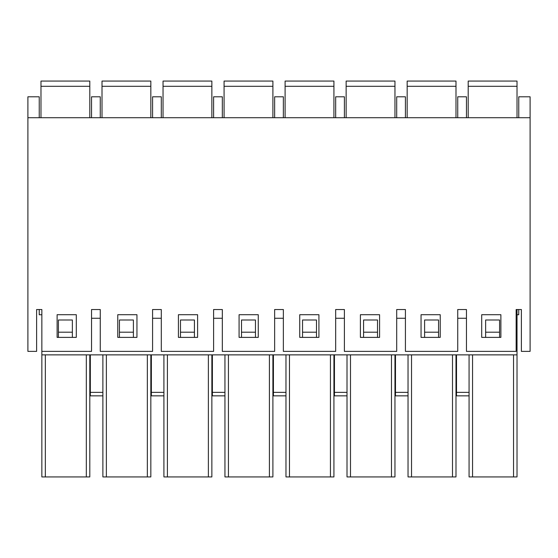 <?xml version="1.0" encoding="UTF-8"?>
<svg xmlns="http://www.w3.org/2000/svg" width="558" height="558" viewBox="0 0 558 558"><rect width="100%" height="100%" fill="white"/><g stroke="black" fill="none" stroke-linecap="round" stroke-linejoin="round"><path stroke-width="0.84" d="M27.9 117.717L530.1 117.717L530.1 351.38L521.381 351.38L521.381 309.53L516.15 309.53L516.15 351.38L466.453 351.38L466.453 309.53L457.734 309.53L457.734 351.38L405.422 351.38L405.422 309.53L396.703 309.53L396.703 351.38L344.391 351.38L344.391 309.53L335.672 309.53L335.672 351.38L283.359 351.38L283.359 309.53L274.641 309.53L274.641 351.38L222.328 351.38L222.328 309.53L213.609 309.53L213.609 351.38L161.297 351.38L161.297 309.53L152.578 309.53L152.578 351.38L100.266 351.38L100.266 309.53L91.547 309.53L91.547 351.38L41.85 351.38L41.85 309.53L36.619 309.53L36.619 351.38L27.9 351.38L27.9 96.792L39.234 96.792L39.234 117.717M481.707 337.381L481.707 314.712L500.889 314.712L500.889 337.381L481.707 337.381M421.053 337.381L421.053 314.712L440.234 314.712L440.234 337.381L421.053 337.381M360.398 337.381L360.398 314.712L379.58 314.712L379.58 337.381L360.398 337.381M299.737 337.381L299.737 314.712L318.918 314.712L318.918 337.381L299.737 337.381M239.082 337.381L239.082 314.712L258.263 314.712L258.263 337.381L239.082 337.381M178.421 337.381L178.421 314.712L197.602 314.712L197.602 337.381L178.421 337.381M117.766 337.381L117.766 314.712L136.947 314.712L136.947 337.381L117.766 337.381M57.111 337.381L57.111 314.712L76.293 314.712L76.293 337.381L57.111 337.381M457.734 117.717L457.734 96.792L466.453 96.792L466.453 117.717M396.703 117.717L396.703 96.792L405.422 96.792L405.422 117.717M335.672 117.717L335.672 96.792L344.391 96.792L344.391 117.717M274.641 117.717L274.641 96.792L283.359 96.792L283.359 117.717M213.609 117.717L213.609 96.792L222.328 96.792L222.328 117.717M152.578 117.717L152.578 96.792L161.297 96.792L161.297 117.717M91.547 117.717L91.547 96.792L100.266 96.792L100.266 117.717M517.022 314.761L518.717 314.761L518.766 309.53M41.85 309.53L39.234 309.53L39.234 314.761L41.85 314.761M530.1 117.717L530.1 96.792L518.766 96.792L518.766 117.717M102.881 395.845L90.326 395.845L90.326 392.358L102.881 392.358M89.803 392.358L90.326 392.358L90.326 354.867M517.022 309.53L517.022 354.867L41.85 354.867L41.85 476.93L41.85 351.38M90.326 395.845L89.803 395.845M163.912 395.845L151.358 395.845L151.358 354.867M150.834 392.358L163.912 392.358M485.634 337.381L485.634 319.992L499.584 319.992L499.584 332.198L485.634 332.198M499.584 337.381L499.584 332.198M424.603 337.381L424.603 319.992L438.553 319.992L438.553 332.198L424.603 332.198M438.553 337.381L438.553 332.198M363.572 337.381L363.572 319.992L377.522 319.992L377.522 332.198L363.572 332.198M377.522 337.381L377.522 332.198M302.541 337.381L302.541 319.992L316.491 319.992L316.491 332.198L302.541 332.198M316.491 337.381L316.491 332.198M241.509 337.381L241.509 319.992L255.459 319.992L255.459 332.198L241.509 332.198M255.459 337.381L255.459 332.198M180.478 337.381L180.478 319.992L194.428 319.992L194.428 332.198L180.478 332.198M194.428 337.381L194.428 332.198M119.447 337.381L119.447 319.992L133.397 319.992L133.397 332.198L119.447 332.198M133.397 337.381L133.397 332.198M58.416 337.381L58.416 319.992L72.366 319.992L72.366 332.198L58.416 332.198M72.366 337.381L72.366 332.198M89.803 354.867L89.803 476.93L41.85 476.93M152.578 318.248L161.297 318.248M213.609 318.248L222.328 318.248M274.641 318.248L283.359 318.248M335.672 318.248L344.391 318.248M396.703 318.248L405.422 318.248M457.734 318.248L466.453 318.248M91.547 318.248L100.266 318.248M469.069 395.845L456.514 395.845L456.514 392.358L469.069 392.358M517.022 354.867L517.022 476.93L469.069 476.93L469.069 354.867M456.514 395.845L455.991 395.845M455.991 392.358L456.514 392.358L456.514 354.867M408.038 395.845L394.959 395.845M394.959 392.358L408.038 392.358M347.006 395.845L333.928 395.845M333.928 392.358L347.006 392.358M285.975 395.845L272.897 395.845M272.897 392.358L285.975 392.358M224.944 395.845L211.866 395.845M211.866 392.358L224.944 392.358M272.897 354.867L272.897 476.93L224.944 476.93L224.944 354.867M212.389 395.845L212.389 354.867M333.928 354.867L333.928 476.93L285.975 476.93L285.975 354.867M273.42 395.845L273.42 354.867M394.959 354.867L394.959 476.93L347.006 476.93L347.006 354.867M334.451 395.845L334.451 354.867M455.991 354.867L455.991 476.93L408.038 476.93L408.038 354.867M395.483 395.845L395.483 354.867M150.834 354.867L150.834 476.93L102.881 476.93L102.881 354.867M211.866 354.867L211.866 476.93L163.912 476.93L163.912 354.867M151.358 395.845L150.834 395.845M40.978 86.302L89.803 86.302L89.803 81.07L40.978 81.07L40.978 117.717M89.803 86.302L89.803 117.717M102.009 86.302L150.834 86.302L150.834 81.07L102.009 81.07L102.009 117.717M150.834 86.302L150.834 117.717M468.197 81.07L517.022 81.07L468.197 81.07L468.197 117.717M517.022 81.07L517.022 117.717M407.166 81.07L455.991 81.07L407.166 81.07L407.166 117.717M455.991 81.07L455.991 117.717M346.134 86.302L394.959 86.302L394.959 81.07L346.134 81.07L346.134 117.717M394.959 86.302L394.959 117.717M285.103 86.302L333.928 86.302L333.928 81.07L285.103 81.07L285.103 117.717M333.928 86.302L333.928 117.717M224.072 81.07L272.897 81.07L224.072 81.07L224.072 117.717M272.897 81.07L272.897 117.717M163.041 81.07L211.866 81.07L163.041 81.07L163.041 117.717M211.866 81.07L211.866 117.717M208.378 476.93L208.378 354.867M167.4 476.93L167.4 354.867M86.316 476.93L86.316 354.867M45.337 476.93L45.337 354.867M513.534 476.93L513.534 354.867M472.556 476.93L472.556 354.867M269.409 476.93L269.409 354.867M228.431 476.93L228.431 354.867M330.441 476.93L330.441 354.867M289.462 476.93L289.462 354.867M391.472 476.93L391.472 354.867M350.494 476.93L350.494 354.867M452.503 476.93L452.503 354.867M411.525 476.93L411.525 354.867M106.369 476.93L106.369 354.867M147.347 476.93L147.347 354.867M468.197 86.302L517.022 86.302M407.166 86.302L455.991 86.302M224.072 86.302L272.897 86.302M163.041 86.302L211.866 86.302"/></g></svg>
